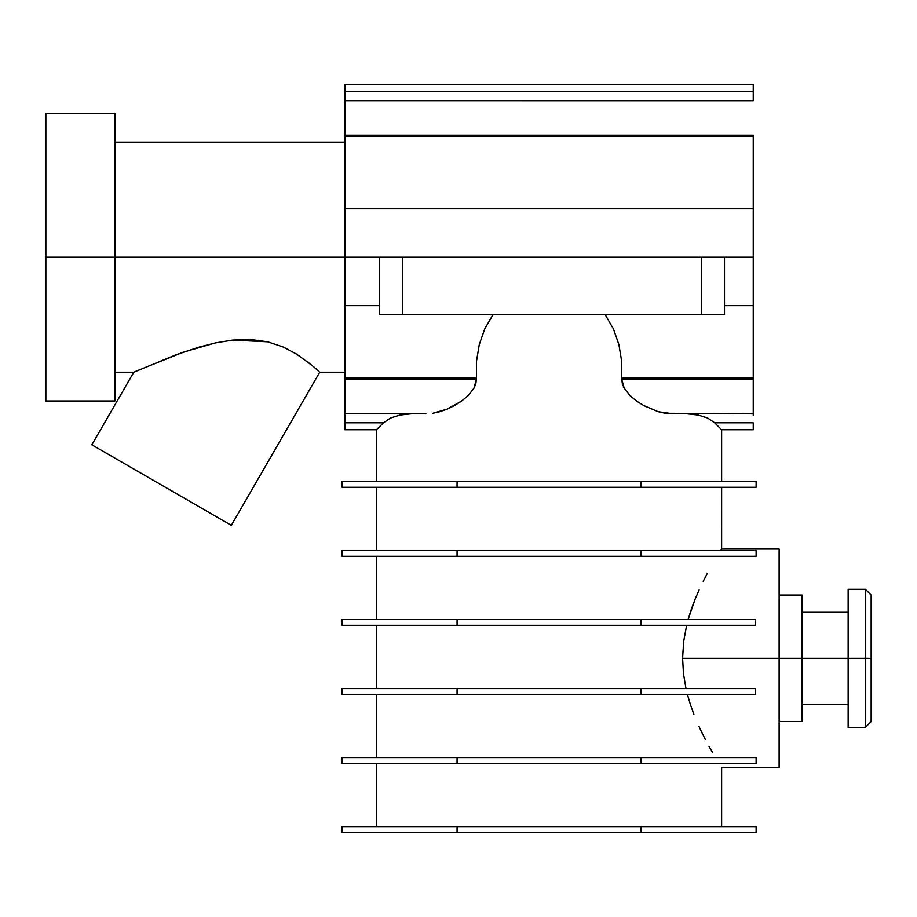 <?xml version="1.0" encoding="UTF-8"?>
<svg xmlns="http://www.w3.org/2000/svg" width="917" height="917" viewBox="0 0 917 917"><rect width="100%" height="100%" fill="white"/><g stroke="black" fill="none" stroke-linecap="round" stroke-linejoin="round"><path stroke-width="1.38" d="M685.985 688.552L683.474 673.617L682.603 658.291L683.658 641.464L686.627 625.291L683.658 641.464L682.603 658.291L779.129 658.291L779.129 549.019L779.129 767.563L779.129 658.291L802.134 658.291L802.134 595.03L802.134 721.553L802.134 658.291L848.145 658.291L848.145 589.276L848.145 727.307L848.145 589.276L865.396 589.276L871.15 595.03L871.15 721.553L871.15 658.291L865.396 658.291L865.396 727.307L865.396 658.291L682.603 658.291L683.474 673.617L685.985 688.552L683.486 673.674M865.396 658.291L865.396 727.307L865.396 589.276L865.396 658.291L865.396 589.276L865.396 658.291L871.15 658.291L871.15 721.553L865.396 727.307L848.145 727.307L848.145 658.291L865.396 658.291M136.736 370.904L183.457 352.117L215.403 342.924L232.597 340.081L267.707 341.812L283.376 347.084L296.466 354.054L312.044 365.436L296.466 354.054L283.376 347.084L267.707 341.812L250.318 339.45L232.597 340.081L215.403 342.924L198.932 347.142L176.075 354.753L133.767 372.233L91.86 444.814L231.325 525.338L319.712 372.233L231.325 525.338L216.378 516.707M316.434 369.23L313.889 367.006L316.434 369.23M45.85 257.207L45.85 400.993L45.85 113.421L45.85 257.207L114.866 257.207L45.85 257.207L45.85 113.421L114.866 113.421L114.866 400.993L114.866 257.207L344.918 257.207L114.866 257.207L114.866 113.421L114.866 400.993L45.85 400.993L45.85 257.207M753.247 135.2L753.247 208.778L344.918 208.778L344.918 257.207L379.42 257.207L344.918 257.207L344.918 305.636L379.42 305.636L344.918 305.636L344.918 379.214L476.462 379.214L476.416 378.033L344.918 378.033L344.918 136.381L753.247 136.381L753.247 257.207L753.247 208.778L344.918 208.778L344.918 136.381L753.247 136.381L753.247 135.2L344.918 135.2L753.247 135.2M753.247 91.608C753.247 82.381 753.247 82.381 753.247 91.608L344.918 91.608C344.918 82.381 344.918 82.381 344.918 91.608L344.918 84.673L753.247 84.673L753.247 100.721L344.918 100.698L344.918 136.381L344.918 91.608L753.247 91.608L753.247 99.047M344.918 372.233L319.712 372.233L316.101 368.943M306.633 361.115L313.889 367.006M106.808 453.445L91.86 444.814L133.767 372.233L136.713 370.915M753.247 415.367L753.247 257.207L724.499 257.207L753.247 257.207L753.247 305.636L724.499 305.636L753.247 305.636L753.247 378.033L621.749 378.033L621.703 379.214L753.247 379.214L753.247 378.033L621.749 378.033L621.657 361.252L618.918 344.712L613.496 329.054L605.231 314.714L613.496 329.054L618.918 344.712L621.657 361.252L621.703 379.214L622.402 383.936L624.248 388.258L621.703 379.214L753.247 379.214L753.247 413.716L665.364 413.28L658.234 411.699L643.711 405.566L636.604 401.084L629.876 395.445L624.248 388.258L629.876 395.445L636.604 401.084L643.711 405.566L658.234 411.699L672.253 413.693M712.44 752.41L709.047 746.381L712.44 752.41M705.368 739.515L701.505 731.812L705.368 739.515M698.926 726.298L701.505 731.812L698.926 726.298M693.894 714.366L690.409 704.6L693.894 714.366M687.372 694.295L690.409 704.6L687.372 694.295M755.39 688.552L755.585 694.295L755.39 688.552L342.041 688.552L342.041 694.295L342.041 688.552L457.067 688.552L457.067 694.295L457.067 688.552L641.098 688.552L641.098 694.295L641.098 688.552L755.39 688.552M721.622 767.563L721.622 826.572L721.622 767.563L779.129 767.563L779.129 549.019L721.622 549.019L720.67 550.521L721.622 549.019L721.622 487.259L721.553 549.123M376.543 487.259L376.543 550.521L376.543 487.259M411.882 413.716L399.972 415.057L411.882 413.716L399.972 415.057L390.516 418.003L383.478 422.806L376.543 429.741L376.543 481.505L376.543 429.741L383.478 422.806L344.918 422.806C344.918 432.033 344.918 432.033 344.918 422.806L344.918 379.214L344.918 413.716L425.912 413.693M439.862 411.722L432.767 413.28L447.141 409.131L439.862 411.722M454.385 405.601L447.141 409.131L461.526 401.107L454.385 405.601M468.289 395.445L461.526 401.107L468.289 395.445L473.906 388.281L468.289 395.445M476.462 379.214L473.906 388.281L475.763 383.948L476.462 379.214L344.918 379.214L344.918 378.033L476.416 378.033L476.462 379.214M476.508 361.183L476.416 378.033L476.508 361.183L479.259 344.654L476.508 361.183M484.715 328.951L479.259 344.654L484.715 328.951L492.933 314.714L484.715 328.951M698.055 415.034L686.225 413.716L698.055 415.034L707.626 417.992L698.055 415.034L707.626 417.992L714.687 422.806L719.879 427.998L714.687 422.806L707.626 417.992M721.622 429.741L719.879 427.998L721.622 429.741L721.622 481.505L721.622 429.741L753.247 429.741L753.247 422.806L714.687 422.806L753.247 422.806C753.247 432.033 753.247 432.033 753.247 422.806M376.543 763.311L376.543 826.572L376.543 763.311M342.041 832.327L342.041 826.572L342.041 832.327L457.067 832.327L457.067 826.572L342.041 826.572L457.067 826.572L457.067 832.327L641.098 832.327L641.098 826.572L457.067 826.572L641.098 826.572L641.098 832.327L756.124 832.327L756.124 826.572L641.098 826.572L756.124 826.572L756.124 832.327L342.041 832.327M342.041 487.259L342.041 481.505L342.041 487.259L457.067 487.259L457.067 481.505L342.041 481.505L457.067 481.505L457.067 487.259L641.098 487.259L641.098 481.505L457.067 481.505L641.098 481.505L641.098 487.259L756.124 487.259L756.124 481.505L641.098 481.505L756.124 481.505L756.124 487.259L342.041 487.259M755.677 619.537L755.482 625.291L755.677 619.537L342.041 619.537L342.041 625.291L342.041 619.537L457.067 619.537L457.067 625.291L457.067 619.537L641.098 619.537L641.098 625.291L641.098 619.537L755.677 619.537M691.429 608.968L688.117 619.537L695.143 599.076L691.429 608.968M699.144 589.814L695.143 599.076L699.144 589.814M707.156 573.675L703.201 581.321L707.156 573.675M721.622 549.019L720.682 550.498M682.603 658.303L682.672 662.555M399.972 415.057L390.516 418.003L383.478 422.806L344.918 422.806L344.918 429.741L376.543 429.741M344.918 91.608L344.918 99.047M344.918 415.367L344.918 422.806M231.325 525.338L97.168 447.886M168.43 489.025L154.755 481.127M175.193 492.933L182.563 497.174M188.283 500.476L200.33 507.445M150.904 478.903L147.992 477.218L150.904 478.903M756.124 763.311L756.124 757.568L342.041 757.568L342.041 763.311L342.041 757.568L457.067 757.568L457.067 763.311L457.067 757.568L641.098 757.568L641.098 763.311L641.098 757.568L756.124 757.568L756.124 763.311L641.098 763.311L756.124 763.311M342.041 763.311L641.098 763.311L342.041 763.311M342.041 694.295L755.585 694.295L342.041 694.295M342.041 625.291L755.482 625.291L342.041 625.291M342.041 556.275L342.041 550.521L342.041 556.275L457.067 556.275L457.067 550.521L342.041 550.521L457.067 550.521L457.067 556.275L641.098 556.275L641.098 550.521L457.067 550.521L641.098 550.521L641.098 556.275L756.124 556.275L756.124 550.521L641.098 550.521L756.124 550.521L756.124 556.275L342.041 556.275M779.129 595.03L802.134 595.03L802.134 721.553L779.129 721.553M871.15 658.291L871.15 595.03L871.15 658.291M724.499 314.714L379.42 314.714L402.425 314.714L402.425 257.207L379.42 257.207L379.42 314.714L379.42 257.207L701.494 257.207L402.425 257.207L402.425 314.714L724.499 314.714L724.499 257.207L701.494 257.207L701.494 314.714L701.494 257.207L724.499 257.207L724.499 314.714M848.145 704.302L802.134 704.302M114.866 372.233L133.767 372.233M376.543 619.537L376.543 556.275M376.543 688.552L376.543 625.291M376.543 757.568L376.543 694.295M344.918 142.181L114.866 142.181M848.145 612.281L802.134 612.281"/></g></svg>
